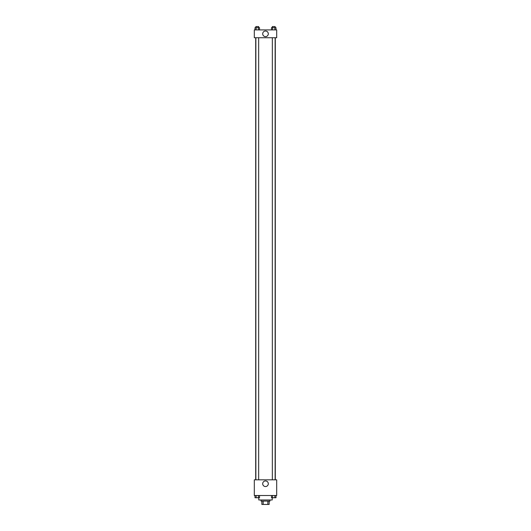<?xml version="1.0" encoding="UTF-8"?>
<svg xmlns="http://www.w3.org/2000/svg" width="531" height="531" viewBox="0 0 531 531"><rect width="100%" height="100%" fill="white"/><g stroke="black" fill="none" stroke-linecap="round" stroke-linejoin="round"><path stroke-width="0.8" d="M267.856 501.091L267.856 504.45L261.863 504.45L261.863 501.091M267.856 504.45L269.137 504.45L269.137 501.091L269.137 504.45M269.974 499.976L269.974 501.091L261.026 501.091L261.026 499.976M263.144 501.091L263.144 504.45M258.783 497.733L258.783 499.976L272.217 499.976L272.217 497.733M276.691 495.496L254.309 495.496L254.309 479.825L276.691 479.825L276.691 495.496M265.5 486.549A2.808 2.808 0 0 1 263.071 482.34A2.808 2.808 0 0 1 267.929 482.34A2.808 2.808 0 0 1 265.5 486.549M275.304 37.741L275.304 479.825M272.337 479.825L272.337 37.741M258.663 37.741L258.663 479.825M276.691 37.741L254.309 37.741L254.309 29.909L276.691 29.909L276.691 37.741M268.308 33.825A2.808 2.808 0 0 1 264.099 36.254A2.808 2.808 0 0 1 264.099 31.395A2.808 2.808 0 0 1 268.308 33.825M276.001 29.909L276.001 27.672L271.474 27.672L271.474 29.909M274.866 27.672L274.866 29.909M272.609 27.672L272.609 29.909M272.337 27.672L272.337 26.55L275.138 26.55L275.138 27.672M259.526 29.909L259.526 27.672L254.999 27.672L254.999 29.909M258.391 27.672L258.391 29.909M256.134 27.672L256.134 29.909M255.862 27.672L255.862 26.55L258.663 26.55L258.663 27.672M276.001 495.496L276.001 497.733L271.474 497.733L271.474 495.496M274.866 495.496L274.866 497.733M272.609 495.496L272.609 497.733M275.138 497.733L272.337 497.746M259.526 495.496L259.526 497.733L254.999 497.733L254.999 495.496M258.391 495.496L258.391 497.733M256.134 495.496L256.134 497.733M258.663 497.733L255.862 497.746M255.696 37.741L255.696 479.825M275.138 479.825L275.138 37.741M255.862 37.741L255.862 479.825"/></g></svg>
